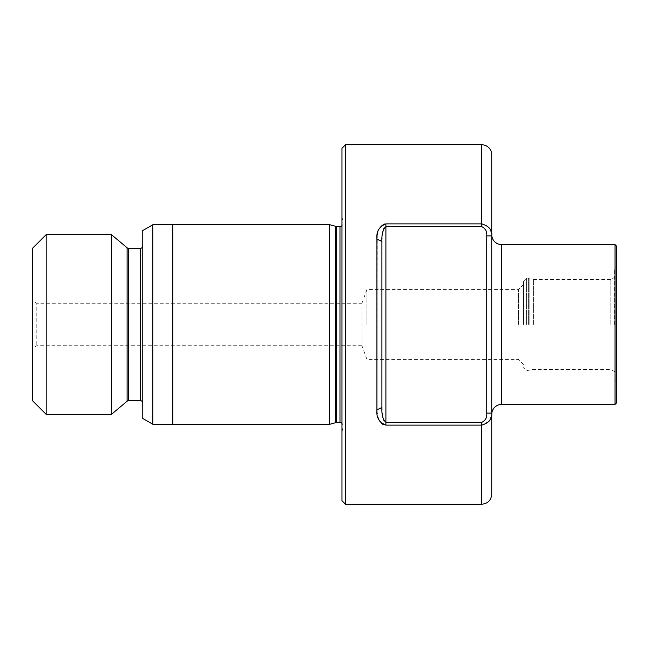 <?xml version="1.0" encoding="UTF-8"?>
<svg xmlns="http://www.w3.org/2000/svg" width="649" height="649" viewBox="0 0 649 649"><rect width="100%" height="100%" fill="white"/><g stroke="black" fill="none" stroke-linecap="round" stroke-linejoin="round"><path stroke-width="0.49" stroke-dasharray="3.25 2.43" d="M491.739 234.638L491.739 414.362M616.55 402.883L616.55 246.117M614.554 324.5L614.554 269.084L614.554 324.5M610.806 324.5L610.806 279.573L610.806 324.5M533.429 324.5L533.429 279.573L533.429 324.5M523.443 324.5L523.443 281.317L523.443 324.5M518.454 324.5L518.454 289.551L518.454 324.5M366.936 324.5L366.936 289.551L366.936 324.5M523.443 364.438L518.454 359.449L366.936 359.449L361.939 345.714L361.939 324.5L361.939 345.714L36.774 345.714L32.45 348.213L32.45 300.787L36.774 303.286L36.774 345.714L36.774 303.286L361.939 303.286L361.939 324.5L361.939 303.286L366.936 289.551L518.454 289.551L523.443 284.562M615.049 404.376L615.049 244.624M142.78 403.126L142.78 245.874L142.78 403.126M172.731 224.781L172.731 424.219L172.731 224.781M341.974 423.359A2.994 2.994 0 0 1 342.94 426.012L341.974 432.907L341.974 216.093L342.94 222.988L342.94 426.012L342.94 222.988A2.994 2.994 0 0 1 341.974 225.641M491.739 494.238L491.739 154.762M491.642 414.841L491.739 235.895L491.179 231.888M490.603 230.281L489.987 229.056M489.687 228.562L488.502 227.012M488.502 227.004L484.527 224.343L481.761 223.873L384.573 224.027M383.802 420.301L385.904 422.329L385.904 226.671L481.761 226.671C485.436 228.367 487.099 231.442 486.75 235.895L486.75 413.105C487.099 417.575 485.436 420.649 481.761 422.329L385.904 422.329L385.904 425.127L481.761 425.127L489.159 421.201L491.634 414.922M345.471 504.224L345.471 144.776M383.105 224.562L381.255 225.884M381.085 226.039L379.697 227.775M379.608 227.913L378.594 229.843M378.497 230.079L377.815 232.082M377.296 234.394L376.923 409.86L377.88 417.153M379.608 421.087L381.263 423.132M382.001 423.756L382.488 424.089M383.34 424.551L385.798 425.119M341.974 500.728L341.974 148.272M341.974 216.093L341.974 432.907M329.489 424.349L329.489 224.651M172.731 424.349L172.731 224.651M152.766 424.219L152.766 224.781M142.78 418.459L142.78 230.541M111.441 414.362L111.441 234.638M46.176 414.362L46.176 234.638M32.45 400.636L32.45 248.364M32.45 300.787L32.45 348.213M376.923 409.86L381.912 407.491L381.961 239.027M383.186 418.678L382.634 416.398M382.594 416.204L382.293 414.232M382.156 412.983L382.042 411.636M382.042 411.596L381.953 409.844M381.985 238.459L382.31 234.638M382.537 233.121L382.634 232.593M491.739 235.895L486.75 235.895M486.75 413.105L491.739 413.105M376.923 239.14L381.912 241.509M616.55 324.5L616.55 381.912L616.55 324.5M501.726 404.376L501.726 244.624M529.154 324.5L529.154 278.421L529.154 324.5M528.375 324.5L528.375 278.324L528.375 324.5M526.436 324.5L526.436 278.324L526.436 324.5M127.107 401.22L127.107 247.78M128.713 400.636L128.713 248.364M140.281 400.636L140.281 248.364M335.63 422.702L335.63 226.298M336.409 422.596L336.409 226.404M339.979 422.596L339.979 226.404M481.761 226.671L481.761 144.776M481.761 504.224L481.761 422.329M385.904 223.873L385.904 226.671M614.554 269.084L616.55 267.088M523.443 281.317L526.436 278.324L533.429 279.573L610.806 279.573L614.554 277.407M342.972 425.598L342.972 223.402L342.972 425.598M614.554 371.593L610.806 369.427L533.429 369.427L526.436 370.676L523.443 367.683M614.554 379.916L616.55 381.912"/><path stroke-width="0.97" d="M385.798 425.119L481.761 425.127C489.111 422.848 492.437 418.848 491.739 413.105L491.739 414.362A9.986 9.986 0 0 1 501.726 404.376L501.726 244.624A9.986 9.986 0 0 1 491.739 234.638L491.739 494.238C491.147 500.306 487.821 503.632 481.761 504.224L345.471 504.224L341.974 500.728L341.974 148.272L345.471 144.776L345.471 504.224M615.049 404.376L616.55 402.883L616.55 246.117L615.049 244.624L615.049 404.376L501.726 404.376M46.176 234.638L32.45 248.364L32.45 400.636L46.176 414.362L111.441 414.362L111.441 234.638L46.176 234.638L46.176 414.362M142.78 245.874A2.499 2.499 0 0 1 140.281 248.364L128.713 248.364A2.499 2.499 0 0 1 127.107 247.78L111.441 234.638M128.713 248.364L128.713 400.636A2.499 2.499 0 0 0 127.107 401.22L111.441 414.362M128.713 400.636L140.281 400.636A2.499 2.499 0 0 1 142.78 403.126M152.766 424.219L152.766 224.781L142.78 230.541L142.78 418.459L152.766 424.219L172.731 424.219M152.766 224.781L172.731 224.781M172.731 224.651L172.731 424.349L329.489 424.349L329.489 224.651L172.731 224.651M341.974 225.641A2.994 2.994 0 0 1 339.979 226.404L336.409 226.404A2.994 2.994 0 0 1 335.63 226.298L329.489 224.651M336.409 226.404L336.409 422.596A2.994 2.994 0 0 0 335.63 422.702L329.489 424.349M336.409 422.596L339.979 422.596A2.994 2.994 0 0 1 341.974 423.359M382.634 232.593L383.835 228.626L385.904 226.671L385.904 425.127C379.146 422.402 376.152 417.315 376.923 409.86L376.923 239.14C376.152 231.685 379.146 226.598 385.904 223.873L481.761 223.873C489.095 226.136 492.429 230.135 491.739 235.895L491.739 154.762A9.986 9.986 0 0 0 481.761 144.776L481.761 226.671L385.904 226.671C382.91 229.292 381.58 234.24 381.912 241.509L381.912 407.491C381.58 414.752 382.91 419.7 385.904 422.329L481.761 422.329C485.436 420.633 487.099 417.558 486.75 413.105L486.75 235.895C487.099 231.425 485.436 228.351 481.761 226.671M345.471 144.776L481.761 144.776M491.179 231.888L490.733 230.598M385.904 223.873L385.904 226.671M384.573 224.027L383.105 224.562M377.815 232.082L377.296 234.394M377.88 417.153L378.497 418.921M378.74 419.473L379.608 421.087M381.263 423.132L382.001 423.756M382.488 424.089L383.105 424.438M383.802 420.301L383.186 418.678M382.293 414.232L382.156 412.983M381.953 409.844L381.912 407.491L376.923 409.86M381.961 239.027L381.985 238.459M382.31 234.638L382.537 233.121M491.739 413.105L486.75 413.105M486.75 235.895L491.739 235.895M381.912 241.509L376.923 239.14M127.107 247.78L127.107 401.22M140.281 248.364L140.281 400.636M335.63 226.298L335.63 422.702M339.979 226.404L339.979 422.596M481.761 422.329L481.761 504.224M501.726 244.624L615.049 244.624"/></g></svg>
